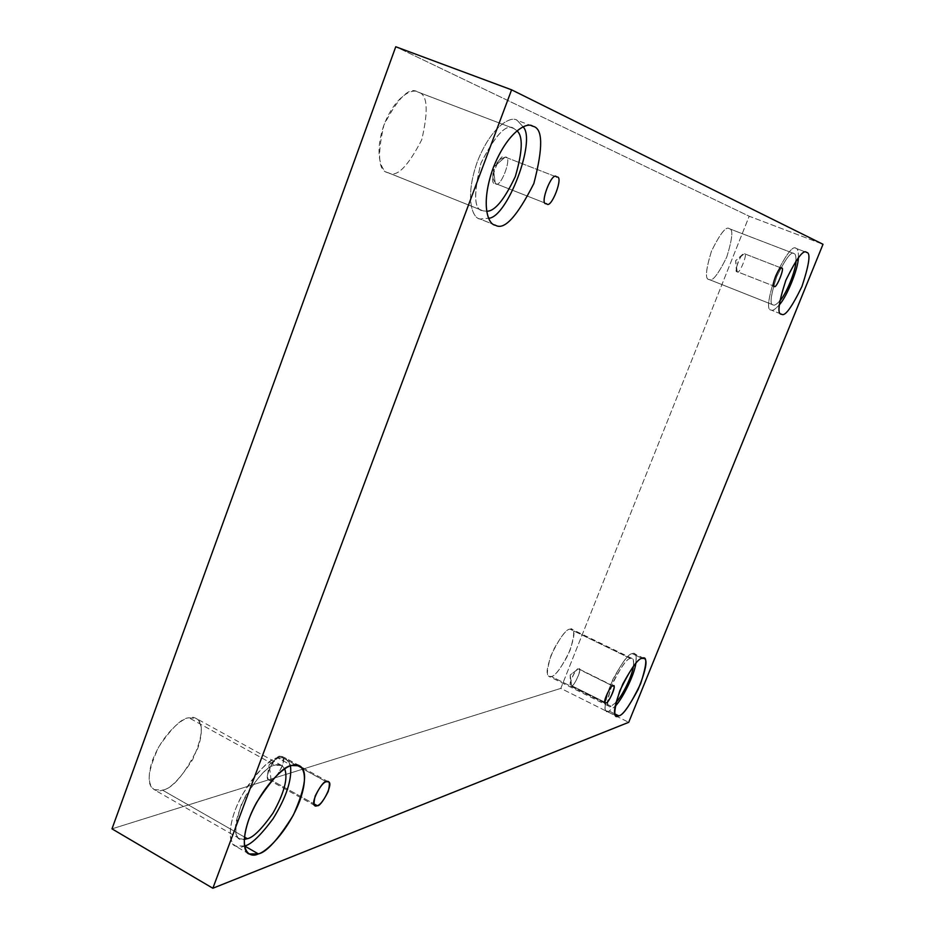 <?xml version="1.0" encoding="UTF-8"?>
<svg xmlns="http://www.w3.org/2000/svg" width="935" height="935" viewBox="0 0 935 935"><rect width="100%" height="100%" fill="white"/><g stroke="black" fill="none" stroke-linecap="round" stroke-linejoin="round"><path stroke-width="0.7" stroke-dasharray="4.67 3.51" d="M737.189 271.688L735.646 260.701L744.377 253.701L742.752 254.262C738.86 258.878 736.745 264.184 736.371 270.18L737.166 271.676C732.888 273.499 742.519 249.47 744.365 253.701L781.508 268.123L744.377 253.701C748.631 251.924 739.059 275.837 737.189 271.688L774.203 286.227L737.189 271.688C739.059 275.837 748.631 251.924 744.377 253.701L735.646 260.701L737.189 271.688L774.192 286.215M495.293 183.447L493.166 167.517L505.204 157.092L499.746 159.523C495.41 164.864 493.096 171 492.815 177.93L495.234 183.435C487.077 185.294 500.365 150.103 505.169 157.08L556.664 177.031L505.204 157.092C513.303 155.292 500.143 190.249 495.293 183.447L546.531 203.643L495.293 183.447C500.143 190.249 513.303 155.292 505.204 157.092L493.166 167.517L495.293 183.447M271.103 780.047L269.175 764.69L277.45 757.736C272.786 761.359 269.467 767.226 267.48 775.314C267.655 779.615 268.859 781.192 271.103 780.047L268.848 779.965C262.536 778.551 276.55 753.832 280.009 756.345L326.315 781.753L280.009 756.345L282.148 756.45C288.436 757.759 274.68 782.361 271.103 780.047L313.915 803.831L271.103 780.047C274.048 779.638 277.765 775.021 282.241 766.174C284.123 758.121 283.375 754.837 280.009 756.345L269.175 764.69L271.103 780.047M571.636 685.682L570.198 674.976L577.538 669.378C573.961 672.592 571.53 677.559 570.268 684.256L571.636 685.682L570.888 685.671C567.323 685.858 576.673 666.842 578.309 668.981L612.822 686.021L579.022 669.004C582.575 668.77 573.319 687.716 571.636 685.682L604.91 702.255L571.636 685.682C574.406 687.272 583.3 665.054 578.309 668.981L570.198 674.976L571.636 685.682M514.051 128.621L513.654 128.457C506.314 123.326 495.433 134.815 481.022 162.924C473.309 193.603 473.858 209.522 482.659 210.679L387.943 172.659C378.371 171.128 377.039 155.233 383.946 124.974C398.216 97.544 409.436 86.523 417.618 91.922L514.051 128.621L516.926 130.748L514.051 128.621L418.062 92.109C413.013 88.159 395.552 95.019 383.876 125.185C373.439 155.771 382.216 172.391 388.492 172.858C396.72 177.779 407.8 166.734 421.743 139.747C428.697 109.921 427.47 94.038 418.062 92.109C427.47 94.038 428.697 109.921 421.743 139.747C407.8 166.734 396.72 177.779 388.492 172.858L483.161 210.866C474.033 210.41 473.297 194.503 480.952 163.134C495.795 134.359 506.828 122.847 514.051 128.621M495.468 225.23L479.386 218.767C472.537 217.948 464.485 197.694 477.423 161.486C491.529 125.722 510.919 115.998 516.576 120.089L517.172 120.334C511.807 115.706 491.962 124.624 477.329 161.743C464.099 199.307 473.133 218.837 480.087 219.024L488.549 218.241L480.087 219.024L495.468 225.23M794.072 253.595L793.979 253.549C791.279 251.024 785.529 258.703 776.751 276.596C770.65 295.507 769.458 304.95 773.187 304.927L708.999 279.46C704.908 279.32 705.738 269.876 711.488 251.106C720.219 233.493 726.133 226.013 729.23 228.678L794.072 253.595C795.416 253.782 796.047 256.19 795.977 260.818C796.047 256.19 795.416 253.782 794.072 253.595L729.335 228.713C726.296 225.826 720.336 233.318 711.453 251.188C705.703 270.192 704.92 279.635 709.127 279.507C712.271 281.961 718.138 274.481 726.752 257.067C732.479 238.495 733.344 229.04 729.335 228.713C733.344 229.04 732.479 238.495 726.752 257.067C718.138 274.481 712.271 281.961 709.127 279.507L773.303 304.974C769.458 305.254 770.592 295.822 776.716 276.678C785.645 258.527 791.431 250.837 794.072 253.595M781.578 314.195L771.071 310.023C766.606 310.046 768.032 298.721 775.349 276.035C785.879 254.565 792.775 245.344 796.024 248.371L806.601 252.427L796.153 248.429C793.009 245.064 786.054 254.297 775.302 276.129C767.951 299.165 766.595 310.478 771.235 310.081C772.59 311.004 775.244 309.298 779.182 304.985C775.244 309.298 772.59 311.004 771.235 310.081L781.578 314.195M630.4 658.474C627.584 658.263 622.207 665.346 614.283 679.722C607.54 696.201 605.81 705.06 609.082 706.299L611.081 706.276L551.253 676.472L549.067 676.391C545.421 674.965 546.893 666.094 553.473 649.802C561.432 635.683 566.972 628.799 570.069 629.162L630.4 658.474C632.901 657.095 633.895 659.678 633.392 666.234C633.965 661.419 633.544 658.848 632.142 658.521L630.4 658.474L570.069 629.162C566.107 628.963 559.761 637.717 551.007 655.4C546.133 672.031 546.215 679.055 551.253 676.472C555.285 676.321 561.538 667.625 570.023 650.409C574.908 634.082 574.92 626.999 570.069 629.162L571.975 629.302C575.586 630.622 574.219 639.295 567.884 655.306C560.053 669.46 554.513 676.519 551.253 676.472L611.081 706.276C606.347 709.081 606.581 702.115 611.782 685.402C620.583 667.438 626.789 658.462 630.4 658.474M614.973 713.943L609.153 711.032L606.721 711.079C602.794 709.572 604.887 698.913 613.009 679.102C622.535 661.851 628.974 653.378 632.34 653.67L642.076 658.38L632.34 653.67C628.016 653.612 620.56 664.388 609.971 685.998C603.729 706.1 603.461 714.445 609.153 711.032L615.066 706.346L609.153 711.032L614.973 713.943M274.925 765.216C268.45 765.66 258.668 775.875 245.578 795.872C234.428 819.995 232.429 834.254 239.57 838.637L244.164 839.455C234.089 841.605 233.224 829.742 241.581 803.855C255.804 778.762 266.919 765.882 274.925 765.216C278.817 763.626 282.089 764.865 284.719 768.944L281.68 765.508L274.925 765.216L188.94 717.811L274.925 765.216M244.374 836.989L162.468 790.11L154.111 789.631C146.222 784.827 147.753 770.615 158.693 746.995C171.9 727.629 181.986 717.905 188.94 717.811C182.711 718.045 163.181 732.818 152.58 760.143C143.441 787.06 155.163 793.394 162.468 790.11C172.461 788.743 184.242 774.799 197.811 748.257C206.764 722.498 196.245 715.006 188.94 717.811L196.245 718.466C204.04 722.884 202.837 736.616 192.61 759.688C179.847 779.217 169.796 789.362 162.468 790.11L244.374 836.989M244.584 845.976L235.152 845.953C227.696 843.744 227.895 820.369 242.481 794.446C258.235 770.475 269.981 758.262 277.707 757.817L291.697 765.508L277.707 757.817C270.776 758.414 248.289 777.09 234.977 810.551C223.336 843.452 236.123 850.418 244.456 846.023M111.99 828.854L560.801 688.382L628.717 722.323L560.801 688.382L749.192 216.23L823.01 244.28L749.192 216.23L395.762 46.75L749.192 216.23L560.801 688.382L111.99 828.854M290.493 765.917C287.723 758.016 283.469 755.316 277.707 757.817L285.701 758.192L290.493 765.917M635.87 663.231C636.536 655.201 635.368 652.011 632.34 653.67L634.409 653.729C636.116 654.126 636.606 657.293 635.87 663.231M615.885 702.512L611.081 706.276L615.885 702.512M798.385 257.581C798.56 251.714 797.812 248.663 796.153 248.429C797.812 248.663 798.56 251.714 798.385 257.581M779.685 301.035C776.529 304.401 774.402 305.71 773.303 304.974C774.402 305.71 776.529 304.401 779.685 301.035M523.074 126.798L517.172 120.334L523.074 126.798M486.574 211.216L483.161 210.866L486.574 211.216M742.752 254.262L735.646 260.701L736.371 270.18M781.508 268.111L744.365 253.701M499.746 159.523L493.166 167.517L492.815 177.93M556.641 177.019L505.169 157.08M546.472 203.631L495.234 183.435M277.45 757.736L269.175 764.69L267.48 775.314M315.06 805.643L268.848 779.965M577.538 669.378L570.198 674.976L570.268 684.256M605.342 702.828L570.888 685.671M513.654 128.457L417.618 91.922M482.659 210.679L387.943 172.659M532.225 126.003L516.576 120.089M494.779 224.984L479.386 218.767M793.979 253.549L729.23 228.678M773.187 304.927L708.999 279.46M806.473 252.368L796.024 248.371M781.415 314.137L771.071 310.023M609.082 706.299L549.067 676.391M616.387 715.906L606.721 711.079M239.57 838.637L154.111 789.631M249.049 853.947L235.152 845.953M299.586 765.812L285.701 758.192M281.68 765.508L196.245 718.466M644.11 658.427L634.409 653.729M632.142 658.521L571.975 629.302M613.5 686.021L579.022 669.004M328.36 781.8L282.148 756.45"/><path stroke-width="1.4" d="M781.508 268.123L781.508 268.111C779.86 263.939 770.078 288.132 774.192 286.215L774.203 286.227C770.043 288.249 779.872 263.892 781.508 268.123C785.587 266.241 775.863 290.317 774.203 286.227C775.863 290.317 785.587 266.241 781.508 268.123M556.664 177.031L556.641 177.019C552.234 170.147 538.63 205.677 546.472 203.631L546.531 203.643C538.583 205.934 552.234 170.018 556.664 177.031C564.436 175.044 550.972 210.34 546.531 203.643C550.972 210.34 564.436 175.044 556.664 177.031M326.315 781.753C323.066 779.346 309.053 804.427 315.06 805.643L317.21 805.654L313.915 803.831L317.21 805.654C313.903 807.372 313.237 804.147 315.212 795.977C319.793 786.908 323.487 782.163 326.315 781.753C329.576 780.152 330.207 783.401 328.208 791.489C323.709 800.442 320.039 805.164 317.21 805.654C320.576 807.852 334.344 782.911 328.36 781.8L326.315 781.753M612.822 686.021C611.338 683.929 601.953 703.12 605.342 702.828L606.044 702.816C601.135 707.012 610.251 684.42 612.822 686.021C617.661 681.966 608.638 704.324 606.044 702.816C607.598 704.791 616.878 685.682 613.5 686.021L612.822 686.021M532.81 126.248L532.225 126.003C526.685 121.947 507.483 131.8 493.283 167.692C480.239 203.994 488.023 224.201 494.779 224.984L495.468 225.23C488.619 225.09 479.842 205.618 493.189 167.949C507.915 130.713 527.562 121.655 532.81 126.248C542.943 128.235 543.282 147.333 533.838 183.54C517.008 216.686 504.222 230.583 495.468 225.23C504.222 230.583 517.008 216.686 533.838 183.54C543.282 147.333 542.943 128.235 532.81 126.248L531.629 125.804L532.81 126.248M806.601 252.427L806.473 252.368C803.305 249.376 796.445 258.633 785.903 280.161C778.504 302.87 777.008 314.195 781.415 314.137L781.578 314.195C777.008 314.627 778.434 303.314 785.856 280.255C796.62 258.364 803.539 249.096 806.601 252.427C810.879 252.649 809.336 263.986 801.973 286.437C791.618 307.638 784.816 316.895 781.578 314.195C784.816 316.895 791.618 307.638 801.973 286.437C809.336 263.986 810.879 252.649 806.601 252.427M642.076 658.38C638.769 658.123 632.352 666.643 622.839 683.941C614.681 703.786 612.53 714.445 616.387 715.906L618.783 715.848L614.973 713.943L618.783 715.848C613.15 719.296 613.489 710.962 619.788 690.848C630.389 669.191 637.822 658.369 642.076 658.38C647.441 655.54 646.973 663.955 640.674 683.637C630.471 704.616 623.166 715.345 618.783 715.848C622.336 715.637 628.776 706.86 638.102 689.516C645.921 670.115 647.92 659.748 644.11 658.427L642.076 658.38M244.164 839.455L247.331 838.683L244.374 836.989L247.331 838.683L244.164 839.455M291.697 765.508C284.065 766.01 272.389 778.317 256.646 802.417C242.071 828.457 241.697 851.82 249.049 853.947L258.352 853.889L244.584 845.976C250.966 844.726 260.468 835.645 273.09 818.709C286.32 797.239 292.117 779.638 290.493 765.917C292.117 779.638 286.32 797.239 273.09 818.709C260.468 835.645 250.966 844.726 244.584 845.976L258.352 853.889C250.112 858.4 237.397 851.82 249.037 818.815C262.384 785.166 284.848 766.139 291.697 765.508C299.901 761.686 310.911 770.078 299.586 801.377C287.01 833.062 265.645 852.311 258.352 853.889C266.522 852.369 278.174 839.478 293.298 815.203C305.815 786.966 307.907 770.498 299.586 765.812L291.697 765.508M628.717 722.323L212.853 888.25L111.99 828.854L212.853 888.25L511.597 89.83L823.01 244.28L628.717 722.323L823.01 244.28L511.597 89.83L395.762 46.75L511.597 89.83L212.853 888.25L628.717 722.323M395.762 46.75L111.99 828.854L395.762 46.75M284.719 768.944C288.144 778.247 284.228 792.973 272.985 813.111C261.648 829.146 253.093 837.678 247.331 838.683C253.093 837.678 261.648 829.146 272.985 813.111C284.228 792.973 288.144 778.247 284.719 768.944M615.066 706.346C621.424 700.479 634.269 675.9 635.87 663.231C634.269 675.9 621.424 700.479 615.066 706.346M633.392 666.234C632.154 676.811 621.202 697.744 615.885 702.512C621.202 697.744 632.154 676.811 633.392 666.234M779.182 304.985C786.767 297.12 798.361 268.567 798.385 257.581C798.361 268.567 786.767 297.12 779.182 304.985M795.977 260.818C796.164 269.876 786.101 294.677 779.685 301.035C786.101 294.677 796.164 269.876 795.977 260.818M488.549 218.241C507.004 218.042 536.655 140.156 523.074 126.798C536.655 140.156 507.004 218.042 488.549 218.241M516.926 130.748C523.168 136.089 522.63 151.353 515.325 176.528C504.164 200.032 494.58 211.602 486.574 211.216C494.58 211.602 504.164 200.032 515.325 176.528C522.63 151.353 523.168 136.089 516.926 130.748"/></g></svg>
